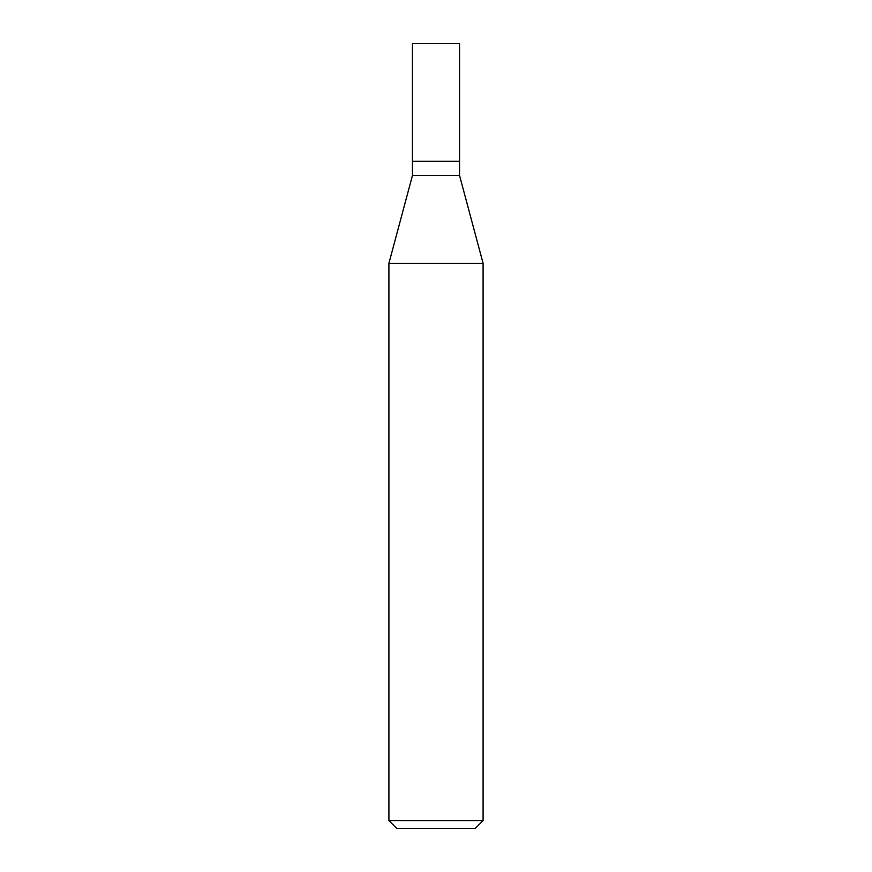 <?xml version="1.0" encoding="UTF-8"?>
<svg xmlns="http://www.w3.org/2000/svg" width="872" height="872" viewBox="0 0 872 872"><rect width="100%" height="100%" fill="white"/><g stroke="black" fill="none" stroke-linecap="round" stroke-linejoin="round"><path stroke-width="1.31" d="M412.456 161.32L412.456 175.446L459.544 175.446L459.544 43.6L412.456 43.6L412.456 161.32L459.544 161.32L412.456 161.32L412.456 43.6M459.544 175.446L483.088 263.311L388.912 263.311L412.456 175.446M483.088 820.552L475.24 828.4L396.76 828.4L388.912 820.552L483.088 820.552L483.088 263.311M388.912 820.552L388.912 263.311"/></g></svg>
